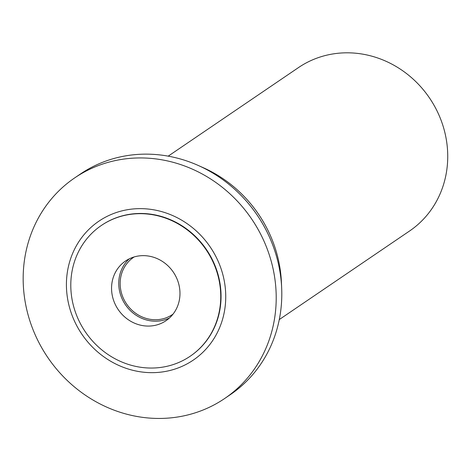 <?xml version="1.0" encoding="UTF-8"?>
<svg xmlns="http://www.w3.org/2000/svg" width="471" height="471" viewBox="0 0 471 471"><rect width="100%" height="100%" fill="white"/><g stroke="black" fill="none" stroke-linecap="round" stroke-linejoin="round"><path stroke-width="0.71" d="M279.285 319.562L409.558 231.008A98.798 91.28 -124.2 0 0 439.737 116.885A98.798 91.28 -124.2 0 0 335.576 53.559A98.798 91.28 -124.2 0 0 298.473 67.588L168.194 156.148M224.673 398.501L230.26 394.698A133.381 123.225 -124.2 0 0 281.67 288.064L281.423 282.388A124.674 115.183 -124.2 0 0 203.549 167.835L198.362 165.515A133.381 123.225 -124.2 0 0 130.39 155.147A133.381 123.225 -124.2 0 0 80.294 174.087L74.706 177.885A133.381 123.225 55.8 0 1 124.797 158.945A133.381 123.225 55.8 0 1 265.414 244.437A133.381 123.225 55.8 0 1 224.673 398.501A133.381 123.225 55.8 0 1 174.576 417.441A133.381 123.225 55.8 0 1 33.965 331.955A133.381 123.225 55.8 0 1 74.706 177.885M281.67 288.064A133.381 123.225 -124.2 0 0 198.362 165.515M130.408 209.271A83.979 77.585 55.8 0 1 224.184 280.469A83.979 77.585 55.8 0 1 161.747 372.025A83.979 77.585 55.8 0 1 67.971 300.828A83.979 77.585 55.8 0 1 130.408 209.271M190.355 356.117A79.04 73.023 -124.2 0 0 190.514 356.011A79.04 73.023 -124.2 0 0 214.658 264.714A79.04 73.023 -124.2 0 0 131.332 214.058A79.04 73.023 -124.2 0 0 101.642 225.279A79.04 73.023 -124.2 0 0 101.489 225.385M131.015 214.27A79.04 73.023 55.8 0 1 214.34 264.926A79.04 73.023 55.8 0 1 190.202 356.229A79.04 73.023 55.8 0 1 160.517 367.451A79.04 73.023 55.8 0 1 77.191 316.789A79.04 73.023 55.8 0 1 101.33 225.491A79.04 73.023 55.8 0 1 131.015 214.27M152.498 325.802A36.061 33.317 -124.2 0 0 166.039 320.68A36.061 33.317 -124.2 0 0 177.055 279.026A36.061 33.317 -124.2 0 0 139.039 255.912A36.061 33.317 -124.2 0 0 125.492 261.034A36.061 33.317 -124.2 0 0 114.477 302.688A36.061 33.317 -124.2 0 0 152.498 325.802M169.46 317.984A36.061 33.317 55.8 0 1 159.687 320.916A36.061 33.317 55.8 0 1 122.643 299.945A36.061 33.317 55.8 0 1 129.26 258.844M134.176 256.936A34.577 31.946 -124.2 0 0 133.517 257.372A34.577 31.946 -124.2 0 0 122.955 297.319A34.577 31.946 -124.2 0 0 159.41 319.479A34.577 31.946 -124.2 0 0 172.398 314.569A34.577 31.946 -124.2 0 0 173.045 314.116M190.202 356.229L190.514 356.011M101.33 225.491L101.642 225.279"/></g></svg>

